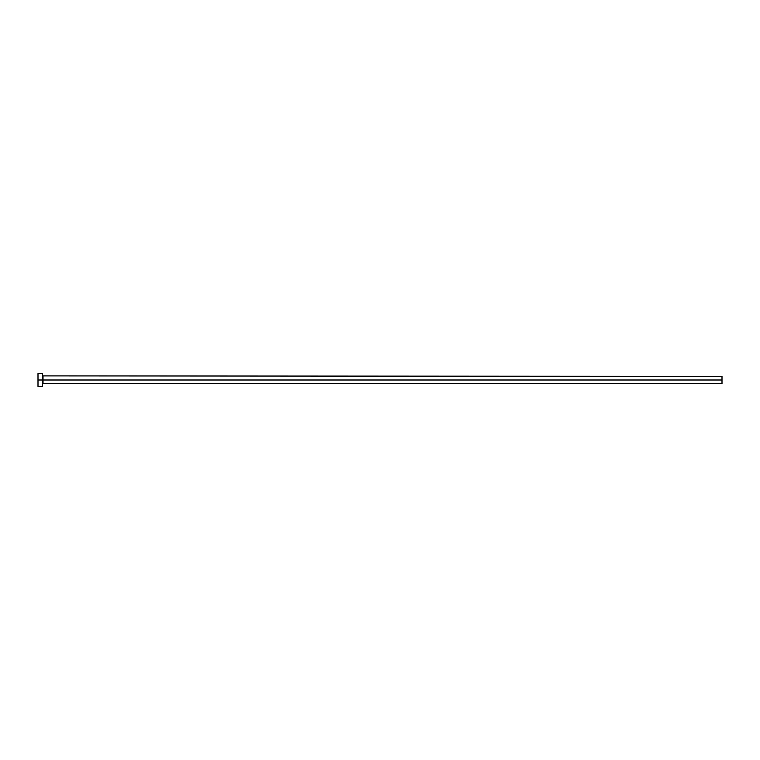 <?xml version="1.0" encoding="UTF-8"?>
<svg xmlns="http://www.w3.org/2000/svg" width="760" height="760" viewBox="0 0 760 760"><rect width="100%" height="100%" fill="white"/><g stroke="black" fill="none" stroke-linecap="round" stroke-linejoin="round"><path stroke-width="1.14" d="M38 386.384L38 373.616L38 380L722 380L722 383.648L722 380L43.016 380L43.016 376.352L43.016 380L38 380L38 386.384L42.56 386.384L42.56 373.616L42.56 386.384M42.56 384.104L43.016 380L43.016 383.648L722 383.648M722 380L722 376.352L722 380M722 376.352L42.56 375.896M38 373.616L42.56 373.616"/></g></svg>

